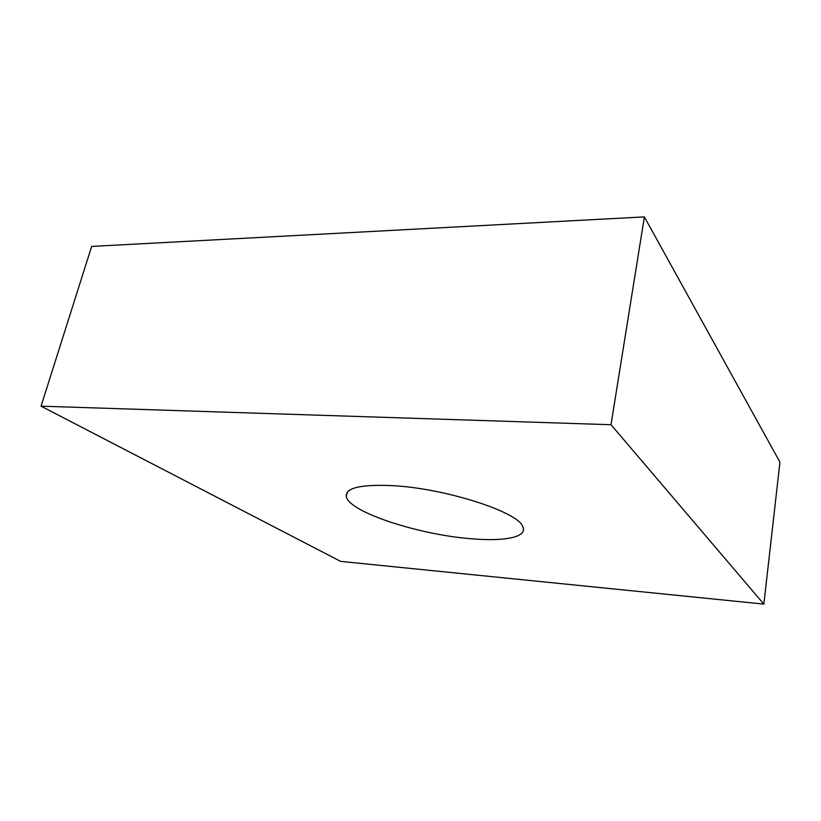 <?xml version="1.0" encoding="UTF-8"?>
<svg xmlns="http://www.w3.org/2000/svg" width="821" height="821" viewBox="0 0 821 821"><rect width="100%" height="100%" fill="white"/><g stroke="black" fill="none" stroke-linecap="round" stroke-linejoin="round"><path stroke-width="1.23" d="M471.08 538.73C418.648 534.738 348.679 511.986 346.277 496.459C345.436 487.818 360.963 484.216 392.879 485.663C445.218 488.392 517.733 511.832 522.649 526.364C528.457 537.057 504.853 541.737 471.08 538.73M41.05 406.169L91.654 246.423L644.372 216.888L779.95 462.182L763.848 604.112L340.633 561.379L41.05 406.169L611.019 424.724L763.848 604.112M644.372 216.888L611.019 424.724M347.232 492.302L346.277 496.459"/></g></svg>
